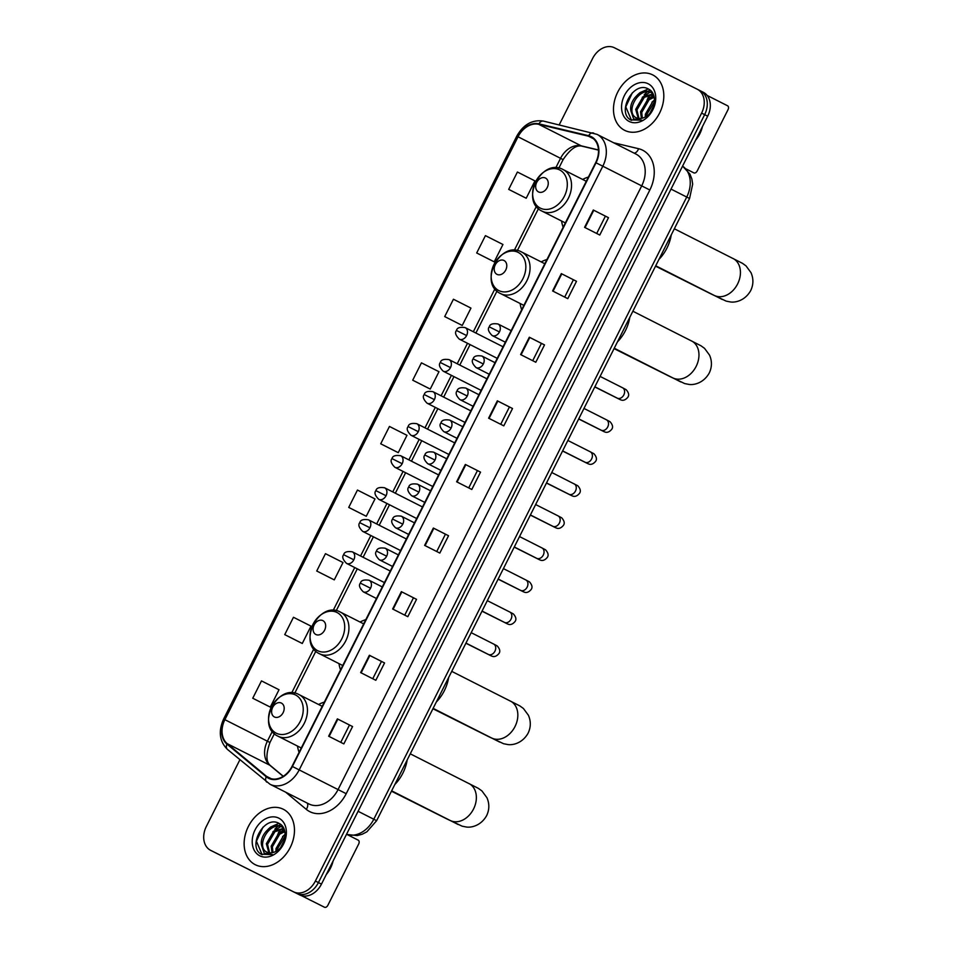 <?xml version="1.0" encoding="UTF-8"?>
<svg xmlns="http://www.w3.org/2000/svg" width="955" height="955" viewBox="0 0 955 955"><rect width="100%" height="100%" fill="white"/><g stroke="black" fill="none" stroke-linecap="round" stroke-linejoin="round"><path stroke-width="1.43" d="M324.342 702.116A34.308 25.857 -63.1 0 0 318.576 704.504M297.518 746.082A34.308 25.857 -63.1 0 0 299.082 752.325M365.813 619.664A34.308 25.857 -63.1 0 0 360.047 622.039M338.989 663.618A34.308 25.857 -63.1 0 0 340.553 669.861M546.94 259.521A34.308 25.857 -63.1 0 0 541.175 261.909M520.129 303.487A34.308 25.857 -63.1 0 0 521.693 309.73M588.411 177.069A34.308 25.857 -63.1 0 0 582.645 179.445M561.6 221.023A34.308 25.857 -63.1 0 0 563.163 227.266M216.678 853.388A19.422 14.635 -63.1 0 0 216.725 853.412A19.422 14.635 -63.1 0 0 216.773 853.436L299.655 894.907A19.422 14.635 -63.1 0 0 321.465 884.115L707.679 116.2A19.422 14.635 -63.1 0 0 703.369 92.325A19.422 14.635 -63.1 0 0 703.322 92.301L700.373 90.809M239.884 759.762L206.34 826.469A19.422 14.635 -63.1 0 0 210.649 850.344A19.422 14.635 -63.1 0 0 210.697 850.368L293.579 891.839A19.422 14.635 -63.1 0 0 315.389 881.035L701.603 113.12L704.647 114.66A19.422 14.635 -63.1 0 0 700.325 90.785A19.422 14.635 -63.1 0 0 700.29 90.761A19.422 14.635 -63.1 0 0 700.29 90.761A19.422 14.635 -63.1 0 1 704.647 114.66L318.421 882.575L704.647 114.66L707.679 116.2M293.579 891.839L296.611 893.379A19.422 14.635 -63.1 0 0 318.421 882.575A19.422 14.635 -63.1 0 1 296.611 893.379L299.655 894.907M216.725 853.412L213.693 851.872A19.422 14.635 -63.1 0 0 213.741 851.896A19.422 14.635 -63.1 0 1 213.693 851.872A19.422 14.635 -63.1 0 1 213.645 851.848M652.611 74.848A31.073 23.409 -63.1 0 0 617.742 92.074A31.073 23.409 -63.1 0 0 624.618 130.322A31.073 23.409 -63.1 0 0 624.689 130.358A31.073 23.409 -63.1 0 0 659.559 113.132A31.073 23.409 -63.1 0 0 652.683 74.884A31.073 23.409 -63.1 0 0 652.611 74.848A31.073 23.409 -63.1 0 0 617.742 92.074A31.073 23.409 -63.1 0 0 624.618 130.322A31.073 23.409 -63.1 0 0 624.689 130.358A31.073 23.409 -63.1 0 0 659.559 113.132A31.073 23.409 -63.1 0 0 652.683 74.884A31.073 23.409 -63.1 0 0 652.611 74.848M283.253 809.231A31.073 23.409 -63.1 0 0 248.384 826.457A31.073 23.409 -63.1 0 0 255.26 864.705A31.073 23.409 -63.1 0 0 255.331 864.741A31.073 23.409 -63.1 0 0 290.213 847.515A31.073 23.409 -63.1 0 0 283.325 809.267A31.073 23.409 -63.1 0 0 283.253 809.231A31.073 23.409 -63.1 0 0 248.384 826.457A31.073 23.409 -63.1 0 0 255.26 864.705A31.073 23.409 -63.1 0 0 255.331 864.741A31.073 23.409 -63.1 0 0 290.213 847.515A31.073 23.409 -63.1 0 0 283.325 809.267A31.073 23.409 -63.1 0 0 283.253 809.231M591.026 137.126A20.712 15.614 116.9 0 1 591.073 137.15A20.712 15.614 116.9 0 1 595.681 162.613L292.051 766.316A20.712 15.614 116.9 0 1 268.737 777.812A20.712 15.614 116.9 0 1 266.505 776.331L227.242 743.67A20.712 15.614 116.9 0 1 224.879 719.676L518.04 136.78A20.712 15.614 116.9 0 1 538.739 124.329L588.459 136.195A20.712 15.614 116.9 0 1 591.026 137.126M591.252 136.661A21.225 15.996 -63.1 0 0 588.626 135.706L538.907 123.852A21.225 15.996 -63.1 0 0 517.694 136.613L224.521 719.497A21.225 15.996 -63.1 0 0 226.956 744.1L266.218 776.761A21.225 15.996 -63.1 0 0 292.397 766.483L596.027 162.792A21.225 15.996 -63.1 0 0 591.252 136.661M328.651 736.21L343.836 743.897L352.562 726.552L337.378 718.864L328.651 736.21M340.756 742.345L349.482 725.012L337.378 718.864M349.482 725.012L352.562 726.552M360.644 672.607L375.828 680.294L384.555 662.949L369.37 655.261L360.644 672.607M372.748 678.742L381.475 661.409L369.37 655.261M381.475 661.409L384.555 662.949M392.636 609.004L407.821 616.691L416.547 599.334L401.363 591.646L392.636 609.004M404.741 615.127L413.467 597.794L401.363 591.646M413.467 597.794L416.547 599.334M424.629 545.389L439.813 553.076L448.54 535.731L433.355 528.043L424.629 545.389M436.733 551.524L445.448 534.191L433.355 528.043M445.448 534.191L448.54 535.731M584.579 227.35L599.764 235.037L608.49 217.692L593.306 210.005L584.579 227.35M596.696 233.486L605.41 216.152L593.306 210.005M605.41 216.152L608.49 217.692M552.599 290.965L567.783 298.652L576.498 281.307L561.313 273.619L552.599 290.965M564.703 297.089L573.418 279.755L561.313 273.619M573.418 279.755L576.498 281.307M520.606 354.568L535.791 362.255L544.517 344.91L529.321 337.222L520.606 354.568M532.711 360.704L541.425 343.37L529.321 337.222M541.425 343.37L544.517 344.91M488.614 418.183L503.798 425.858L512.525 408.513L497.34 400.825L488.614 418.183M500.718 424.307L509.433 406.973L497.34 400.825M509.433 406.973L512.525 408.513M456.621 481.786L471.806 489.473L480.532 472.128L465.348 464.44L456.621 481.786M468.726 487.91L477.44 470.576L465.348 464.44M477.44 470.576L480.532 472.128M701.603 113.12A19.422 14.635 -63.1 0 0 697.293 89.245A19.422 14.635 -63.1 0 0 697.246 89.221L614.375 47.75A19.422 14.635 -63.1 0 0 592.566 58.553L559.212 124.854M331.922 578.706L316.738 571.018L334.274 579.876L343 562.531L325.464 553.673L316.738 571.018M299.93 642.309L284.745 634.621L302.281 643.479L311.008 626.134L293.472 617.276L284.745 634.621M267.937 705.924L252.753 698.236L270.289 707.094L279.015 689.749L261.479 680.891L252.753 698.236M427.9 387.885L412.715 380.197L430.251 389.055L438.978 371.71L421.442 362.852L412.715 380.197M459.892 324.27L444.708 316.582L462.244 325.452L470.958 308.095L453.434 299.237L444.708 316.582M491.885 260.667L476.7 252.98L494.224 261.837L502.951 244.492L485.427 235.634L476.7 252.98M523.877 197.064L508.693 189.376L526.217 198.234L534.943 180.889L517.407 172.019L508.693 189.376M363.915 515.103L348.73 507.415L366.266 516.273L374.993 498.928L357.457 490.058L348.73 507.415M380.723 443.8L398.259 452.658L406.985 435.313L389.449 426.455L380.723 443.8L395.907 451.488M398.259 452.658L395.752 451.417M430.251 389.055L427.745 387.802M462.244 325.452L459.737 324.199M494.224 261.837L491.73 260.596M526.217 198.234L523.722 196.981M366.266 516.273L363.76 515.02M334.274 579.876L331.779 578.623M302.281 643.479L299.786 642.238M270.289 707.094L267.794 705.841M645.293 116.976L645.353 114.242L652.731 101.576L654.533 100.406M646.463 116.283L646.559 114.851L654.497 101.791M641.402 118.36L640.53 111.807L647.908 99.141L653.996 96.419M642.297 118.181L641.736 112.415L649.114 99.75L654.187 97.243M638.238 118.36L635.708 109.359L643.085 96.706L653.089 93.972M638.979 118.456L636.913 109.968L644.291 97.315L653.304 94.45M631.076 111.377A14.623 11.018 -63.1 0 0 635.839 117.572A14.623 11.018 -63.1 0 0 635.875 117.596A14.623 11.018 -63.1 0 0 645.592 116.82C655.584 111.771 657.744 93.53 648.755 89.209C633.738 79.85 616.405 112.117 630.539 119.853L641.939 120.235L633.619 118.898L631.076 111.377C628.092 101.194 641.736 86.965 650.892 92.408L653.041 93.877M636.543 117.931C624.224 112.774 638.979 85.449 652.098 93.017L650.928 92.42M650.021 113.048L653.924 105.348M630.539 119.853L631.267 120.246M648.135 83.754A21.106 15.901 -63.1 0 0 624.427 95.488A21.106 15.901 -63.1 0 0 629.166 121.452A21.106 15.901 -63.1 0 0 652.874 109.718A21.106 15.901 -63.1 0 0 648.135 83.754M651.047 94.485A32.363 24.388 -63.1 0 0 647.681 98.341M631.518 120.366L625.788 106.841L632.365 92.742M637.463 94.903L639.981 92.647L648.302 88.958M642.273 97.338L649.913 92.229M650.248 92.11L651.644 91.692M647.096 99.786L653.59 95.142M651.919 102.221L654.521 99.917M649.973 90.033A25.892 19.506 -63.1 0 0 647.884 91.465M647.239 91.978A25.892 19.506 -63.1 0 0 644.195 94.784M686.179 168.975L693.855 172.867A3.235 2.125 116.6 0 0 697.21 170.933L728.032 109.646A3.235 2.125 116.6 0 0 727.591 105.79L707.166 95.452M695.622 140.182A22.013 14.468 116.6 0 0 699.824 133.796A22.013 14.468 116.6 0 0 702.438 126.621M655.548 266.135A20.712 13.621 116.6 0 0 656.037 266.409L710.998 293.913A20.712 13.621 -63.4 0 1 709.637 293.066M538.489 191.907A7.771 5.849 -63.1 0 0 547.203 187.598A7.771 5.849 -63.1 0 0 545.46 178.036A7.771 5.849 -63.1 0 0 536.734 182.357A7.771 5.849 -63.1 0 0 538.489 191.907M658.902 259.45A35.598 26.824 -63.1 0 0 671.258 234.882M614.065 348.599A20.712 13.621 116.6 0 0 614.566 348.862L669.527 376.365A20.712 13.621 -63.4 0 1 668.166 375.53M497.006 274.372A7.771 5.849 -63.1 0 0 505.732 270.05A7.771 5.849 -63.1 0 0 503.989 260.488A7.771 5.849 -63.1 0 0 495.263 264.81A7.771 5.849 -63.1 0 0 497.006 274.372M617.431 341.914A35.598 26.824 -63.1 0 0 629.787 317.346M432.937 708.729A20.712 13.621 116.6 0 0 433.439 709.004L488.399 736.508A20.712 13.621 -63.4 0 1 487.038 735.66M315.878 634.502A7.771 5.849 -63.1 0 0 324.605 630.193A7.771 5.849 -63.1 0 0 322.862 620.631A7.771 5.849 -63.1 0 0 314.135 624.952A7.771 5.849 -63.1 0 0 315.878 634.502M436.304 702.044A35.598 26.824 -63.1 0 0 448.659 677.477M391.466 791.194A20.712 13.621 116.6 0 0 391.968 791.456L446.928 818.96A20.712 13.621 -63.4 0 1 445.567 818.125M274.407 716.966A7.771 5.849 -63.1 0 0 283.134 712.645A7.771 5.849 -63.1 0 0 281.391 703.083A7.771 5.849 -63.1 0 0 272.664 707.404A7.771 5.849 -63.1 0 0 274.407 716.966M394.833 784.509A35.598 26.824 -63.1 0 0 407.188 759.941M280.627 824.416A25.892 19.506 -63.1 0 0 278.538 825.848M277.881 826.35A25.892 19.506 -63.1 0 0 274.837 829.167M311.425 900.708A3.235 2.125 -63.4 0 1 311.414 900.696L301.649 895.683M301.291 895.575L324.509 907.25A3.235 2.125 116.6 0 0 324.509 907.25A3.235 2.125 116.6 0 0 327.851 905.316L358.674 844.017A3.235 2.125 116.6 0 0 358.232 840.173L347.787 834.873M326.264 874.553A22.013 14.468 116.6 0 0 330.466 868.179A22.013 14.468 116.6 0 0 333.092 860.992M275.947 851.359L275.995 848.625L283.372 835.959L285.175 834.789M277.105 850.666L277.201 849.234L285.139 836.162M272.056 852.743L271.172 846.178L278.55 833.524L284.638 830.802M272.939 852.552L272.378 846.787L279.755 834.133L284.841 831.626M268.88 852.743L266.35 843.743L273.727 831.077L283.731 828.355M269.62 852.839L267.555 844.351L274.933 831.686L283.957 828.833M261.718 845.748A14.623 11.018 -63.1 0 0 266.481 851.956A14.623 11.018 -63.1 0 0 266.517 851.967A14.623 11.018 -63.1 0 0 276.234 851.192C286.225 846.154 288.386 827.901 279.409 823.592C264.392 814.233 247.047 846.488 261.181 854.224L272.581 854.606L264.26 853.281L261.718 845.748C258.745 835.577 272.378 821.348 281.534 826.779L283.683 828.248M267.185 852.314C254.866 847.157 269.62 819.82 282.74 827.388L281.57 826.803M280.675 847.419L284.566 839.72M261.181 854.224L261.909 854.63M278.776 818.137A21.106 15.901 -63.1 0 0 255.081 829.871A21.106 15.901 -63.1 0 0 259.82 855.835A21.106 15.901 -63.1 0 0 283.516 844.101A21.106 15.901 -63.1 0 0 278.776 818.137M281.701 828.868A32.363 24.388 -63.1 0 0 278.335 832.712M262.159 854.749L256.429 841.224L263.019 827.114M268.104 829.274L270.623 827.03L278.944 823.341M272.927 831.721L280.555 826.612M280.901 826.493L282.298 826.075M277.75 834.157L284.232 829.525M282.573 836.604L285.163 834.3M346.474 834.384A25.892 19.506 -63.1 0 0 373.787 819.235L686.729 197.04A25.892 19.506 -63.1 0 0 682.562 166.146M671.019 189.09L689.57 198.497L376.628 820.691L358.089 811.284M321.465 884.115L315.389 881.035M216.773 853.436L210.697 850.368M613.599 142.749L638.561 148.705A32.363 24.388 116.9 0 1 649.842 189.997L346.211 793.689L338.058 789.582L641.688 185.891A25.892 19.506 -63.1 0 0 635.935 154.053A25.892 19.506 -63.1 0 0 635.875 154.03M346.211 793.689A32.363 24.388 116.9 0 1 309.862 811.69A32.363 24.388 116.9 0 1 306.292 809.351L285.652 792.173M308.978 803.979A25.892 19.506 -63.1 0 0 338.058 789.582L299.19 769.909A25.892 19.506 116.9 0 1 270.038 784.27L308.919 803.955A25.892 19.506 -63.1 0 0 308.978 803.979M593.795 133.187A6.47 4.19 103.4 0 0 593.186 132.96A6.47 4.19 103.4 0 0 588.626 135.706M596.982 134.345L597.054 134.38A25.892 19.506 116.9 0 0 596.994 134.345L543.467 121.094C532.293 119.447 523.4 124.472 516.774 136.159L517.694 136.613M224.521 719.497L223.613 719.043C218.17 731.339 219.459 741.474 227.469 749.424L270.038 784.27M226.956 744.1A6.47 4.19 129.8 0 0 227.469 749.424M543.467 121.094A6.47 4.19 103.4 0 0 538.907 123.852M266.218 776.761A6.47 4.19 129.8 0 0 266.732 782.097M292.397 766.483L299.19 769.909L602.808 166.206L596.027 162.792M635.935 154.053L597.054 134.38A25.892 19.506 116.9 0 1 602.808 166.206L649.842 189.997M697.341 89.269L703.369 92.325M638.561 148.705A6.47 4.19 -76.6 0 1 634.132 153.146M307.2 803.083A6.47 4.19 -50.2 0 1 306.292 809.351M224.879 719.676L267.388 741.199A20.712 15.614 -63.1 0 0 269.764 765.194L283.169 776.343M227.242 743.67L269.764 765.194A11.651 7.545 -50.2 0 1 270.695 765.803L283.277 776.272M266.505 776.331L271.244 778.731M588.459 136.195L593.389 138.69M538.739 124.329L581.261 145.852A20.712 15.614 -63.1 0 0 560.561 158.303L555.762 167.841M598.463 149.959L581.261 145.852A11.651 7.533 -76.6 0 0 582.347 146.258C576.665 144.575 570.254 149.028 563.116 159.616L558.83 168.128M518.04 136.78L563.116 159.616M536.4 206.328L514.291 250.294M494.929 288.792L473.334 331.743M467.508 343.299L457.218 363.771M451.405 375.339L441.103 395.812M435.289 407.379L424.999 427.84M419.173 439.407L408.883 459.88M403.07 471.448L392.768 491.909M386.954 503.476L376.652 523.949M370.838 535.516L360.548 555.989M354.723 567.545L333.164 610.436M313.801 648.923L291.693 692.888M272.33 731.387L267.388 741.199L269.943 742.501C265.717 754.546 265.968 762.317 270.695 765.803M457.099 482.024L465.813 464.679M489.079 418.421L497.806 401.064M521.072 354.806L529.798 337.461M553.064 291.203L561.791 273.858M585.057 227.588L593.783 210.243M425.106 545.627L433.833 528.282M393.114 609.242L401.84 591.897M361.121 672.845L369.848 655.5M329.129 736.46L337.855 719.103M732.974 258.447A20.712 15.614 116.9 0 1 733.022 258.471A20.712 15.614 116.9 0 1 737.618 283.933A20.712 15.614 116.9 0 1 714.352 295.453A20.712 15.614 116.9 0 1 714.304 295.429A20.712 15.614 116.9 0 1 714.256 295.405M540.351 208.142A21.404 16.128 -63.1 0 0 564.393 196.241A21.404 16.128 -63.1 0 0 559.594 169.894A21.404 16.128 -63.1 0 0 535.552 181.808A21.404 16.128 -63.1 0 0 540.351 208.142M565.348 222.921L542.13 211.174A23.302 17.56 -63.1 0 0 542.189 211.198A23.302 17.56 -63.1 0 0 568.344 198.282A23.302 17.56 -63.1 0 0 563.187 169.596A23.302 17.56 -63.1 0 0 563.128 169.56M691.492 340.911A20.712 15.614 116.9 0 1 691.539 340.935A20.712 15.614 116.9 0 1 696.147 366.398A20.712 15.614 116.9 0 1 672.881 377.917A20.712 15.614 116.9 0 1 672.833 377.894A20.712 15.614 116.9 0 1 672.786 377.87M498.88 290.607A21.404 16.128 -63.1 0 0 522.922 278.705A21.404 16.128 -63.1 0 0 518.123 252.359A21.404 16.128 -63.1 0 0 494.081 264.26A21.404 16.128 -63.1 0 0 498.88 290.607M500.718 293.663A23.302 17.56 -63.1 0 0 526.874 280.734A23.302 17.56 -63.1 0 0 521.705 252.048A23.302 17.56 -63.1 0 0 521.657 252.025C500.086 239.789 477.989 283.599 500.659 293.627A23.302 17.56 -63.1 0 0 500.718 293.663M510.364 701.042A20.712 15.614 116.9 0 1 510.412 701.066A20.712 15.614 116.9 0 1 515.02 726.528A20.712 15.614 116.9 0 1 491.753 738.048A20.712 15.614 116.9 0 1 491.706 738.024A20.712 15.614 116.9 0 1 491.658 738M317.752 650.737A21.404 16.128 -63.1 0 0 341.795 638.835A21.404 16.128 -63.1 0 0 336.996 612.489A21.404 16.128 -63.1 0 0 312.942 624.403A21.404 16.128 -63.1 0 0 317.752 650.737M319.591 653.793A23.302 17.56 -63.1 0 0 345.746 640.865A23.302 17.56 -63.1 0 0 340.577 612.191A23.302 17.56 -63.1 0 0 340.529 612.155C318.958 599.931 296.862 643.73 319.531 653.769A23.302 17.56 -63.1 0 0 319.591 653.793M468.893 783.506A20.712 15.614 116.9 0 1 468.941 783.53A20.712 15.614 116.9 0 1 473.549 808.992A20.712 15.614 116.9 0 1 450.283 820.512A20.712 15.614 116.9 0 1 450.235 820.488A20.712 15.614 116.9 0 1 450.187 820.464M276.281 733.201A21.404 16.128 -63.1 0 0 300.324 721.3A21.404 16.128 -63.1 0 0 295.513 694.953A21.404 16.128 -63.1 0 0 271.471 706.855A21.404 16.128 -63.1 0 0 276.281 733.201M301.267 747.98L278.06 736.221A23.302 17.56 -63.1 0 0 278.108 736.257A23.302 17.56 -63.1 0 0 304.263 723.329A23.302 17.56 -63.1 0 0 299.106 694.643A23.302 17.56 -63.1 0 0 299.058 694.619M505.35 342.212L492.159 335.539A6.47 4.882 -63.1 0 0 492.171 335.551A6.47 4.882 -63.1 0 0 499.441 331.946A6.47 4.882 -63.1 0 0 498.009 323.996A6.47 4.882 -63.1 0 0 497.985 323.984M499.441 331.946L489.294 326.861C489.855 324.151 492.756 323.196 498.009 323.996L511.164 330.657M617.252 398.151A5.825 4.393 -63.1 0 0 617.276 398.151A5.825 4.393 -63.1 0 0 623.651 395.239A5.825 4.393 -63.1 0 0 622.529 387.754A5.825 4.393 -63.1 0 0 622.517 387.754L626.17 389.7C628.832 392.744 629.369 395.286 627.769 397.34C623.603 402.222 620.499 399.56 620.093 399.596L616.166 397.638A5.825 3.832 -63.4 0 1 615.748 397.387M594.858 386.799L617.276 398.151A5.825 4.393 -63.1 0 0 617.288 398.163L619.95 399.512L618.613 398.51M489.235 374.253L476.044 367.58A6.47 4.882 -63.1 0 0 476.056 367.58A6.47 4.882 -63.1 0 0 483.326 363.986A6.47 4.882 -63.1 0 0 481.893 356.024A6.47 4.882 -63.1 0 0 481.881 356.012M483.326 363.986L473.191 358.889C473.752 356.179 476.652 355.224 481.893 356.024L495.048 362.685M602.498 430.55L603.835 431.553L601.161 430.192A5.825 4.393 -63.1 0 0 601.173 430.192A5.825 4.393 -63.1 0 0 601.161 430.192A5.825 4.393 -63.1 0 0 607.547 427.279A5.825 4.393 -63.1 0 0 606.425 419.794A5.825 4.393 -63.1 0 0 606.401 419.782L610.054 421.728C612.728 424.772 613.265 427.327 611.666 429.38C607.487 434.262 604.384 431.588 603.978 431.636L600.05 429.678A5.825 3.832 -63.4 0 1 599.633 429.416M473.119 406.293L459.928 399.608A6.47 4.882 -63.1 0 0 459.952 399.62A6.47 4.882 -63.1 0 0 467.222 396.015A6.47 4.882 -63.1 0 0 465.777 388.064A6.47 4.882 -63.1 0 0 465.765 388.052M467.222 396.015L457.075 390.929C457.636 388.219 460.537 387.264 465.777 388.064L478.944 394.725M586.382 462.578L587.731 463.593L585.045 462.22A5.825 4.393 -63.1 0 0 585.057 462.232A5.825 4.393 -63.1 0 0 585.045 462.22A5.825 4.393 -63.1 0 0 591.432 459.307A5.825 4.393 -63.1 0 0 590.309 451.822A5.825 4.393 -63.1 0 0 590.297 451.822L593.95 453.768C596.612 456.812 597.15 459.367 595.55 461.42C591.372 466.291 588.268 463.629 587.862 463.664L583.935 461.719A5.825 3.832 -63.4 0 1 583.529 461.456M457.015 438.321L443.824 431.648A6.47 4.882 -63.1 0 0 443.836 431.648A6.47 4.882 -63.1 0 0 451.106 428.055A6.47 4.882 -63.1 0 0 449.674 420.093A6.47 4.882 -63.1 0 0 449.65 420.093M451.106 428.055L440.959 422.958C441.52 420.248 444.421 419.293 449.674 420.093L462.829 426.754M570.278 494.618L571.615 495.621L568.929 494.26A5.825 4.393 -63.1 0 0 568.953 494.26A5.825 4.393 -63.1 0 0 568.929 494.26A5.825 4.393 -63.1 0 0 575.316 491.348A5.825 4.393 -63.1 0 0 574.194 483.863A5.825 4.393 -63.1 0 0 574.182 483.851M546.451 483.051L567.831 493.747A5.825 3.832 -63.4 0 1 567.413 493.484M434.991 460.083A6.47 4.882 -63.1 0 0 433.558 452.133A6.47 4.882 -63.1 0 0 433.546 452.121C428.318 451.333 425.417 452.288 424.856 454.998L434.991 460.083A6.47 4.882 -63.1 0 1 427.721 463.688A6.47 4.882 -63.1 0 1 427.709 463.676C423.972 459.928 423.017 457.027 424.856 454.998M554.163 526.647L555.5 527.661L552.826 526.289A5.825 4.393 -63.1 0 0 552.826 526.289A5.825 4.393 -63.1 0 0 552.838 526.301A5.825 4.393 -63.1 0 0 559.212 523.388A5.825 4.393 -63.1 0 0 558.09 515.903A5.825 4.393 -63.1 0 0 558.066 515.891L561.719 517.837C564.393 520.881 564.918 523.436 563.319 525.489C559.153 530.359 556.049 527.697 555.643 527.733L551.715 525.787A5.825 3.832 -63.4 0 1 551.298 525.525M418.887 492.123A6.47 4.882 -63.1 0 0 417.442 484.161A6.47 4.882 -63.1 0 0 417.431 484.161C412.202 483.361 409.301 484.316 408.74 487.038L418.887 492.123A6.47 4.882 -63.1 0 1 411.617 495.729A6.47 4.882 -63.1 0 0 411.617 495.729C407.857 491.956 406.902 489.067 408.74 487.038M538.047 558.687L539.396 559.69L536.71 558.329A5.825 4.393 -63.1 0 0 536.722 558.341A5.825 4.393 -63.1 0 0 536.71 558.329A5.825 4.393 -63.1 0 0 543.097 555.416A5.825 4.393 -63.1 0 0 541.974 547.931A5.825 4.393 -63.1 0 0 541.963 547.931L545.603 549.865C548.277 552.921 548.815 555.464 547.215 557.517C543.037 562.4 539.933 559.737 539.527 559.773L535.6 557.816A5.825 3.832 -63.4 0 1 535.194 557.553M402.771 524.164A6.47 4.882 -63.1 0 0 401.327 516.201A6.47 4.882 -63.1 0 0 401.315 516.189C396.086 515.402 393.185 516.357 392.624 519.066L402.771 524.164A6.47 4.882 -63.1 0 1 395.501 527.757A6.47 4.882 -63.1 0 0 395.501 527.757C391.741 523.997 390.786 521.096 392.624 519.066M521.943 590.727L523.28 591.73L520.594 590.369A5.825 4.393 -63.1 0 0 520.606 590.369A5.825 4.393 -63.1 0 0 520.594 590.369A5.825 4.393 -63.1 0 0 526.981 587.456A5.825 4.393 -63.1 0 0 525.859 579.971A5.825 4.393 -63.1 0 0 525.847 579.96L529.5 581.905C532.162 584.949 532.699 587.504 531.099 589.557C526.921 594.428 523.829 591.766 523.424 591.802L519.496 589.856A5.825 3.832 -63.4 0 1 519.078 589.593M386.656 556.192A6.47 4.882 -63.1 0 0 385.223 548.242A6.47 4.882 -63.1 0 0 385.211 548.23C379.983 547.43 377.07 548.397 376.509 551.107L386.656 556.192A6.47 4.882 -63.1 0 1 379.386 559.797A6.47 4.882 -63.1 0 0 379.386 559.797C375.625 556.025 374.682 553.136 376.509 551.107M505.828 622.755L507.165 623.758L504.491 622.397A5.825 4.393 -63.1 0 0 504.503 622.409A5.825 4.393 -63.1 0 0 504.491 622.397A5.825 4.393 -63.1 0 0 510.865 619.485A5.825 4.393 -63.1 0 0 509.743 612A5.825 4.393 -63.1 0 0 509.731 612L513.384 613.946C516.058 616.99 516.583 619.532 514.984 621.586C510.818 626.468 507.714 623.806 507.308 623.842L503.381 621.884A5.825 3.832 -63.4 0 1 502.963 621.633M370.552 588.232A6.47 4.882 -63.1 0 0 369.108 580.27A6.47 4.882 -63.1 0 0 369.096 580.258C363.867 579.47 360.966 580.425 360.405 583.135L370.552 588.232A6.47 4.882 -63.1 0 1 363.282 591.825A6.47 4.882 -63.1 0 0 363.282 591.825C359.522 588.065 358.567 585.164 360.405 583.135M489.712 654.796L491.049 655.799L488.375 654.438A5.825 4.393 -63.1 0 0 488.387 654.438A5.825 4.393 -63.1 0 0 488.375 654.438A5.825 4.393 -63.1 0 0 494.762 651.525A5.825 4.393 -63.1 0 0 493.639 644.04A5.825 4.393 -63.1 0 0 493.628 644.028L497.269 645.974C499.943 649.018 500.48 651.573 498.88 653.626C494.702 658.508 491.598 655.834 491.192 655.882L487.265 653.924A5.825 3.832 -63.4 0 1 486.847 653.662M466.613 335.563A6.47 4.882 -63.1 0 0 465.169 327.613A6.47 4.882 -63.1 0 0 465.157 327.601C459.928 326.813 457.027 327.768 456.466 330.478L466.613 335.563A6.47 4.882 -63.1 0 1 459.343 339.168A6.47 4.882 -63.1 0 0 459.343 339.168C455.583 335.396 454.628 332.507 456.466 330.478M481.117 390.38L443.216 371.197A6.47 4.882 -63.1 0 0 443.227 371.197A6.47 4.882 -63.1 0 0 450.497 367.603A6.47 4.882 -63.1 0 0 449.065 359.641A6.47 4.882 -63.1 0 0 449.041 359.641M450.497 367.603L440.351 362.506C440.912 359.796 443.812 358.841 449.065 359.641L486.943 378.825M465.013 422.42L427.1 403.225A6.47 4.882 -63.1 0 0 427.112 403.237A6.47 4.882 -63.1 0 0 434.382 399.632A6.47 4.882 -63.1 0 0 432.949 391.681A6.47 4.882 -63.1 0 0 432.937 391.669M434.382 399.632L424.247 394.546C424.808 391.837 427.709 390.882 432.949 391.681L470.827 410.853M448.898 454.461L410.984 435.265A6.47 4.882 -63.1 0 0 411.008 435.277A6.47 4.882 -63.1 0 0 418.278 431.672A6.47 4.882 -63.1 0 0 416.834 423.71A6.47 4.882 -63.1 0 0 416.822 423.71M418.278 431.672L408.131 426.587C408.692 423.865 411.593 422.91 416.834 423.71L454.711 442.893M432.782 486.489L394.881 467.293A6.47 4.882 -63.1 0 0 394.893 467.305A6.47 4.882 -63.1 0 0 402.162 463.712A6.47 4.882 -63.1 0 0 400.73 455.75A6.47 4.882 -63.1 0 0 400.706 455.738M402.162 463.712L392.016 458.615C392.577 455.905 395.477 454.95 400.73 455.75L438.608 474.921M386.047 495.74A6.47 4.882 -63.1 0 0 384.614 487.79A6.47 4.882 -63.1 0 0 384.602 487.778C379.374 486.99 376.473 487.945 375.912 490.655L386.047 495.74A6.47 4.882 -63.1 0 1 378.777 499.346A6.47 4.882 -63.1 0 0 378.777 499.346C375.029 495.573 374.074 492.685 375.912 490.655M369.943 527.781A6.47 4.882 -63.1 0 0 368.499 519.818A6.47 4.882 -63.1 0 0 368.487 519.807C363.258 519.019 360.357 519.974 359.796 522.683L369.943 527.781A6.47 4.882 -63.1 0 1 362.673 531.374A6.47 4.882 -63.1 0 0 362.673 531.374C358.913 527.614 357.958 524.713 359.796 522.683M353.827 559.809A6.47 4.882 -63.1 0 0 352.395 551.859A6.47 4.882 -63.1 0 0 352.371 551.847C347.143 551.059 344.242 552.014 343.681 554.724L353.827 559.809A6.47 4.882 -63.1 0 1 346.558 563.414A6.47 4.882 -63.1 0 0 346.558 563.414C342.797 559.642 341.842 556.753 343.681 554.724M682.574 166.122L689.94 174.085L691.862 178.967L692.673 184.136L689.57 198.497M346.45 834.419L357.206 835.577L362.255 834.216L366.899 831.793L376.628 820.691M516.774 136.159L223.613 719.043M697.293 89.245L700.325 90.785M210.649 850.344L213.693 851.872M538.465 208.62L517.359 250.58M496.994 291.084L475.888 333.032M470.075 344.6L459.785 365.073M453.959 376.64L443.669 397.101M437.856 408.668L427.554 429.141M421.74 440.709L411.438 461.181M405.624 472.737L395.334 493.21M389.509 504.777L379.219 525.25M373.405 536.806L363.103 557.278M357.289 568.846L336.232 610.723M315.866 651.215L294.761 693.175M274.395 733.667L269.943 742.501M598.463 150.102L582.347 146.258M674.337 228.77L742.417 263.293L746.022 265.884L751 272.653C753.626 278.681 753.519 284.674 750.69 290.618C744.828 301.004 734.873 302.735 730.348 301.935L726.194 301.135L710.998 293.913M586.286 181.295L563.116 169.56C541.557 157.336 519.46 201.135 542.13 211.174M655.727 265.776L722.278 299.488M632.867 311.223L700.946 345.758L704.539 348.348L709.529 355.105C712.155 361.145 712.048 367.126 709.219 373.071C703.358 383.468 693.39 385.199 688.877 384.399L684.723 383.588L669.527 376.365M544.816 263.747L521.645 252.013M523.877 305.385L500.659 293.627M614.256 348.229L680.808 381.952M451.739 671.365L519.818 705.888L523.412 708.479L528.402 715.247C531.028 721.276 530.92 727.268 528.091 733.201C522.23 743.599 512.262 745.33 507.738 744.53L503.595 743.73L488.399 736.508M363.688 623.878L340.517 612.155M342.75 665.516L319.531 653.769M433.128 708.371L499.68 742.083M410.268 753.817L478.348 788.353L481.941 790.943L486.931 797.7C489.545 803.74 489.449 809.721 486.62 815.666C480.759 826.063 470.791 827.794 466.267 826.994L462.125 826.182L446.928 818.96M322.217 706.342L299.046 694.607C277.487 682.383 255.391 726.194 278.06 736.221M391.646 790.824L458.209 824.547M623.639 388.649L625.179 389.115M600.086 376.401L622.529 387.754M616.166 397.638L594.786 386.942M492.159 335.539C488.411 331.779 487.456 328.89 489.294 326.861M607.523 420.689L609.075 421.155M583.971 408.43L606.425 419.794M600.05 429.678L578.67 418.982M578.742 418.839L601.161 430.192M476.044 367.58C472.307 363.819 471.352 360.918 473.191 358.889M591.408 452.718L592.96 453.183M567.867 440.47L590.309 451.822M583.935 461.719L562.555 451.011M562.626 450.879L585.045 462.22M459.928 399.608C456.192 395.848 455.237 392.959 457.075 390.929M575.304 484.758L576.844 485.224M567.831 493.747L571.759 495.705C572.164 495.669 575.256 498.331 579.434 493.449C581.034 491.395 580.497 488.841 577.835 485.797L551.751 472.498M546.523 482.908L568.929 494.26M443.824 431.648C440.076 427.888 439.121 424.999 440.959 422.958M559.188 516.786L560.728 517.252M535.636 504.538L558.09 515.903M446.713 458.794L433.558 452.133M551.715 525.787L530.335 515.079M530.407 514.948L552.826 526.289M440.9 470.361L427.709 463.676M543.073 548.827L544.625 549.292M519.532 536.567L541.974 547.931M430.61 490.822L417.442 484.161M535.6 557.816L514.22 547.12M514.291 546.976L536.71 558.329M424.784 502.39L411.593 495.717M526.957 580.855L528.509 581.332M503.416 568.607L525.859 579.971M414.494 522.863L401.327 516.201M519.496 589.856L498.116 579.16M498.176 579.017L520.594 590.369M408.68 534.43L395.489 527.745M510.853 612.895L512.393 613.361M487.301 600.647L509.743 612M398.378 554.903L385.223 548.242M503.381 621.884L482 611.188M482.072 611.045L504.491 622.397M392.565 566.458L379.374 559.785M494.738 644.935L496.29 645.401M471.197 632.676L493.639 644.04M382.263 586.931L369.108 580.27M487.265 653.924L465.885 643.228M465.956 643.085L488.375 654.438M376.449 598.499L363.258 591.825M503.046 346.784L465.169 327.613M497.233 358.352L459.331 339.156M443.216 371.197C439.467 367.436 438.512 364.547 440.351 362.506M427.1 403.225C423.363 399.476 422.408 396.576 424.247 394.546M410.984 435.265C407.248 431.505 406.293 428.616 408.131 426.587M394.881 467.293C391.132 463.545 390.177 460.644 392.016 458.615M422.492 506.962L384.614 487.79M416.678 518.529L378.765 499.334M406.376 538.99L368.499 519.818M400.563 550.558L362.649 531.374M390.261 571.03L352.395 551.859M384.447 582.598L346.546 563.402"/></g></svg>
